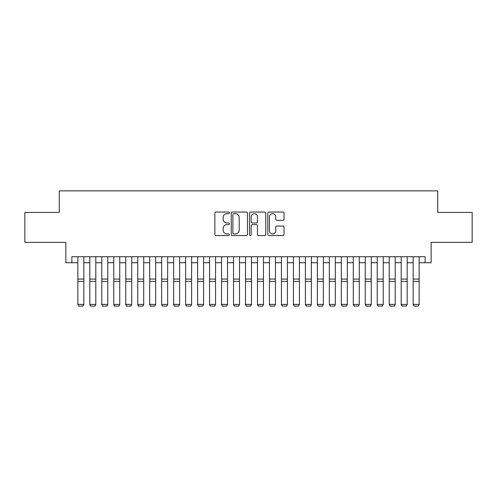 <?xml version="1.0" encoding="UTF-8"?>
<svg xmlns="http://www.w3.org/2000/svg" width="497" height="497" viewBox="0 0 497 497"><rect width="100%" height="100%" fill="white"/><g stroke="black" fill="none" stroke-linecap="round" stroke-linejoin="round"><path stroke-width="0.75" d="M229.341 212.871A0.82 0.82 0 0 0 228.514 212.045L216.027 212.045A1.174 1.174 0 0 0 214.853 213.225L214.853 234.379A1.174 1.174 0 0 0 216.027 235.559L228.514 235.559A0.82 0.82 0 0 0 229.341 234.733A0.82 0.82 0 0 0 228.514 233.913L226.899 233.913A3.759 3.759 0 0 1 223.141 230.148L223.141 228.384A3.759 3.759 0 0 1 226.899 224.625L228.514 224.625A0.82 0.82 0 0 0 229.341 223.799A0.82 0.82 0 0 0 228.514 222.979L226.899 222.979A3.759 3.759 0 0 1 223.141 219.22L223.141 217.456A3.759 3.759 0 0 1 226.899 213.691L228.514 213.691A0.82 0.82 0 0 0 229.341 212.871M282.855 220.333A1.174 1.174 0 0 0 284.029 219.158L284.029 213.225A1.174 1.174 0 0 0 282.855 212.045L268.983 212.045A1.174 1.174 0 0 0 267.808 213.225L267.808 234.379A1.174 1.174 0 0 0 268.983 235.559L282.855 235.559A1.174 1.174 0 0 0 284.029 234.379L284.029 227.21A1.174 1.174 0 0 0 282.855 226.036L276.916 226.036A1.174 1.174 0 0 0 275.742 227.21L275.742 230.77A3.144 3.144 0 0 1 272.598 233.913A3.144 3.144 0 0 1 269.455 230.77L269.455 216.835A3.144 3.144 0 0 1 272.598 213.691A3.144 3.144 0 0 1 275.742 216.835L275.742 219.158A1.174 1.174 0 0 0 276.916 220.333L282.855 220.333M71.854 262.727L71.854 256.738L425.146 256.738L425.146 262.727L431.135 262.727L431.135 242.362L472.15 242.362L472.15 212.424L437.72 212.424L437.72 190.867L59.28 190.867L59.28 212.424L24.85 212.424L24.85 242.362L65.865 242.362L65.865 262.727L77.843 262.727M247.469 213.225A1.174 1.174 0 0 0 246.295 212.045L232.422 212.045A1.174 1.174 0 0 0 231.248 213.225L231.248 234.379A1.174 1.174 0 0 0 232.422 235.559L246.295 235.559A1.174 1.174 0 0 0 247.469 234.379L247.469 213.225M250.705 212.045L264.578 212.045A1.174 1.174 0 0 1 265.752 213.225L265.752 234.379A1.174 1.174 0 0 1 264.578 235.559L258.639 235.559A1.174 1.174 0 0 1 257.465 234.379L257.465 225.8A1.174 1.174 0 0 0 256.29 224.625L252.352 224.625A1.174 1.174 0 0 0 251.171 225.8L251.171 234.733A0.82 0.82 0 0 1 250.351 235.559A0.82 0.82 0 0 1 249.531 234.733L249.531 213.225A1.174 1.174 0 0 1 250.705 212.045M83.831 262.727L89.82 262.727M95.809 262.727L101.798 262.727M107.781 262.727L113.77 262.727M119.758 262.727L125.747 262.727M131.736 262.727L137.725 262.727M143.714 262.727L149.696 262.727M155.685 262.727L161.674 262.727M167.663 262.727L173.652 262.727M179.641 262.727L185.63 262.727M191.612 262.727L197.601 262.727M203.59 262.727L209.579 262.727M215.568 262.727L221.556 262.727M227.545 262.727L233.528 262.727M239.517 262.727L245.506 262.727M251.494 262.727L257.483 262.727M263.472 262.727L269.455 262.727M275.444 262.727L281.432 262.727M287.421 262.727L293.41 262.727M299.399 262.727L305.388 262.727M311.37 262.727L317.359 262.727M323.348 262.727L329.337 262.727M335.326 262.727L341.315 262.727M347.304 262.727L353.286 262.727M359.275 262.727L365.264 262.727M371.253 262.727L377.242 262.727M383.23 262.727L389.219 262.727M395.202 262.727L401.191 262.727M407.18 262.727L413.169 262.727M419.157 262.727L425.146 262.727M233.72 213.691A0.82 0.82 0 0 0 232.894 214.518L232.894 233.087A0.82 0.82 0 0 0 233.72 233.913L235.423 233.913A3.759 3.759 0 0 0 239.181 230.148L239.181 217.456A3.759 3.759 0 0 0 235.423 213.691L233.72 213.691M257.465 216.897A3.144 3.144 0 0 0 254.321 213.753A3.144 3.144 0 0 0 251.171 216.897L251.171 221.805A1.174 1.174 0 0 0 252.352 222.979L256.29 222.979A1.174 1.174 0 0 0 257.465 221.805L257.465 216.897M83.831 256.738L83.831 304.642L82.931 306.133L78.743 306.046L82.931 306.133M78.743 306.133L77.843 304.425L83.831 304.425L82.931 306.046M77.843 256.738L77.843 304.425L78.743 306.046M89.82 304.642L90.715 306.133L89.82 304.425L95.809 304.425L94.908 306.133L90.715 306.046L94.908 306.133M101.798 304.642L102.693 306.133L101.798 304.425L107.781 304.425L106.886 306.133L102.693 306.046L106.886 306.133M113.77 304.642L114.67 306.133L113.77 304.425L119.758 304.425L118.864 306.133L114.67 306.046L118.864 306.133M125.747 304.642L126.648 306.133L125.747 304.425L131.736 304.425L130.835 306.133L126.648 306.046L130.835 306.133M95.809 256.738L95.809 304.425L94.908 306.046M89.82 256.738L89.82 304.425L90.715 306.046M107.781 256.738L107.781 304.425L106.886 306.046M101.798 256.738L101.798 304.425L102.693 306.046M119.758 256.738L119.758 304.425L118.864 306.046M113.77 256.738L113.77 304.425L114.67 306.046M131.736 256.738L131.736 304.425L130.835 306.046M125.747 256.738L125.747 304.425L126.648 306.046M137.725 304.642L138.62 306.133L137.725 304.425L143.714 304.425L142.813 306.133L138.62 306.046L142.813 306.133M143.714 256.738L143.714 304.425L142.813 306.046M137.725 256.738L137.725 304.425L138.62 306.046M149.696 304.642L150.597 306.133L149.696 304.425L155.685 304.425L154.791 306.133L150.597 306.046L154.791 306.133M155.685 256.738L155.685 304.425L154.791 306.046M149.696 256.738L149.696 304.425L150.597 306.046M161.674 304.642L162.575 306.133L161.674 304.425L167.663 304.425L166.762 306.133L162.575 306.046L166.762 306.133M167.663 256.738L167.663 304.425L166.762 306.046M161.674 256.738L161.674 304.425L162.575 306.046M173.652 304.642L174.546 306.133L173.652 304.425L179.641 304.425L178.74 306.133L174.546 306.046L178.74 306.133M179.641 256.738L179.641 304.425L178.74 306.046M173.652 256.738L173.652 304.425L174.546 306.046M185.63 304.642L186.524 306.133L185.63 304.425L191.612 304.425L190.718 306.133L186.524 306.046L190.718 306.133M191.612 256.738L191.612 304.425L190.718 306.046M185.63 256.738L185.63 304.425L186.524 306.046M197.601 304.642L198.502 306.133L197.601 304.425L203.59 304.425L202.695 306.133L198.502 306.046L202.695 306.133M203.59 256.738L203.59 304.425L202.695 306.046M197.601 256.738L197.601 304.425L198.502 306.046M209.579 304.642L210.48 306.133L209.579 304.425L215.568 304.425L214.667 306.133L210.48 306.046L214.667 306.133M215.568 256.738L215.568 304.425L214.667 306.046M209.579 256.738L209.579 304.425L210.48 306.046M221.556 304.642L222.451 306.133L221.556 304.425L227.545 304.425L226.644 306.133L222.451 306.046L226.644 306.133M227.545 256.738L227.545 304.425L226.644 306.046M221.556 256.738L221.556 304.425L222.451 306.046M233.528 304.642L234.429 306.133L233.528 304.425L239.517 304.425L238.622 306.133L234.429 306.046L238.622 306.133M239.517 256.738L239.517 304.425L238.622 306.046M233.528 256.738L233.528 304.425L234.429 306.046M245.506 304.642L246.406 306.133L245.506 304.425L251.494 304.425L250.594 306.133L246.406 306.046L250.594 306.133M251.494 256.738L251.494 304.425L250.594 306.046M245.506 256.738L245.506 304.425L246.406 306.046M257.483 304.642L258.378 306.133L257.483 304.425L263.472 304.425L262.571 306.133L258.378 306.046L262.571 306.133M263.472 256.738L263.472 304.425L262.571 306.046M257.483 256.738L257.483 304.425L258.378 306.046M269.455 304.642L270.356 306.133L269.455 304.425L275.444 304.425L274.549 306.133L270.356 306.046L274.549 306.133M275.444 256.738L275.444 304.425L274.549 306.046M269.455 256.738L269.455 304.425L270.356 306.046M281.432 304.642L282.333 306.133L281.432 304.425L287.421 304.425L286.52 306.133L282.333 306.046L286.52 306.133M287.421 256.738L287.421 304.425L286.52 306.046M281.432 256.738L281.432 304.425L282.333 306.046M293.41 304.642L294.305 306.133L293.41 304.425L299.399 304.425L298.498 306.133L294.305 306.046L298.498 306.133M299.399 256.738L299.399 304.425L298.498 306.046M293.41 256.738L293.41 304.425L294.305 306.046M305.388 304.642L306.282 306.133L305.388 304.425L311.37 304.425L310.476 306.133L306.282 306.046L310.476 306.133M311.37 256.738L311.37 304.425L310.476 306.046M305.388 256.738L305.388 304.425L306.282 306.046M317.359 304.642L318.26 306.133L317.359 304.425L323.348 304.425L322.454 306.133L318.26 306.046L322.454 306.133M323.348 256.738L323.348 304.425L322.454 306.046M317.359 256.738L317.359 304.425L318.26 306.046M329.337 304.642L330.238 306.133L329.337 304.425L335.326 304.425L334.425 306.133L330.238 306.046L334.425 306.133M335.326 256.738L335.326 304.425L334.425 306.046M329.337 256.738L329.337 304.425L330.238 306.046M341.315 304.642L342.209 306.133L341.315 304.425L347.304 304.425L346.403 306.133L342.209 306.046L346.403 306.133M347.304 256.738L347.304 304.425L346.403 306.046M341.315 256.738L341.315 304.425L342.209 306.046M353.286 304.642L354.187 306.133L353.286 304.425L359.275 304.425L358.38 306.133L354.187 306.046L358.38 306.133M359.275 256.738L359.275 304.425L358.38 306.046M353.286 256.738L353.286 304.425L354.187 306.046M365.264 304.642L366.165 306.133L365.264 304.425L371.253 304.425L370.352 306.133L366.165 306.046L370.352 306.133M371.253 256.738L371.253 304.425L370.352 306.046M365.264 256.738L365.264 304.425L366.165 306.046M377.242 304.642L378.136 306.133L377.242 304.425L383.23 304.425L382.33 306.133L378.136 306.046L382.33 306.133M389.219 304.642L390.114 306.133L389.219 304.425L395.202 304.425L394.307 306.133L390.114 306.046L394.307 306.133M401.191 304.642L402.092 306.133L401.191 304.425L407.18 304.425L406.285 306.133L402.092 306.046L406.285 306.133M383.23 256.738L383.23 304.425L382.33 306.046M377.242 256.738L377.242 304.425L378.136 306.046M395.202 256.738L395.202 304.425L394.307 306.046M389.219 256.738L389.219 304.425L390.114 306.046M407.18 256.738L407.18 304.425L406.285 306.046M401.191 256.738L401.191 304.425L402.092 306.046M413.169 304.642L414.069 306.133L413.169 304.425L419.157 304.425L418.257 306.133L414.069 306.046L418.257 306.133M419.157 256.738L419.157 304.425L418.257 306.046M413.169 256.738L413.169 304.425L414.069 306.046M83.831 279.09L77.843 279.09M83.831 281.358L77.843 281.358M95.809 279.09L89.82 279.09M95.809 281.358L89.82 281.358M107.781 279.09L101.798 279.09M107.781 281.358L101.798 281.358M119.758 279.09L113.77 279.09M119.758 281.358L113.77 281.358M131.736 279.09L125.747 279.09M131.736 281.358L125.747 281.358M143.714 279.09L137.725 279.09M143.714 281.358L137.725 281.358M155.685 279.09L149.696 279.09M155.685 281.358L149.696 281.358M167.663 279.09L161.674 279.09M167.663 281.358L161.674 281.358M179.641 279.09L173.652 279.09M179.641 281.358L173.652 281.358M191.612 279.09L185.63 279.09M191.612 281.358L185.63 281.358M203.59 279.09L197.601 279.09M203.59 281.358L197.601 281.358M215.568 279.09L209.579 279.09M215.568 281.358L209.579 281.358M227.545 279.09L221.556 279.09M227.545 281.358L221.556 281.358M239.517 279.09L233.528 279.09M239.517 281.358L233.528 281.358M251.494 279.09L245.506 279.09M251.494 281.358L245.506 281.358M263.472 279.09L257.483 279.09M263.472 281.358L257.483 281.358M275.444 279.09L269.455 279.09M275.444 281.358L269.455 281.358M287.421 279.09L281.432 279.09M287.421 281.358L281.432 281.358M299.399 279.09L293.41 279.09M299.399 281.358L293.41 281.358M311.37 279.09L305.388 279.09M311.37 281.358L305.388 281.358M323.348 279.09L317.359 279.09M323.348 281.358L317.359 281.358M335.326 279.09L329.337 279.09M335.326 281.358L329.337 281.358M347.304 279.09L341.315 279.09M347.304 281.358L341.315 281.358M359.275 279.09L353.286 279.09M359.275 281.358L353.286 281.358M371.253 279.09L365.264 279.09M371.253 281.358L365.264 281.358M383.23 279.09L377.242 279.09M383.23 281.358L377.242 281.358M395.202 279.09L389.219 279.09M395.202 281.358L389.219 281.358M407.18 279.09L401.191 279.09M407.18 281.358L401.191 281.358M419.157 279.09L413.169 279.09M419.157 281.358L413.169 281.358"/></g></svg>
